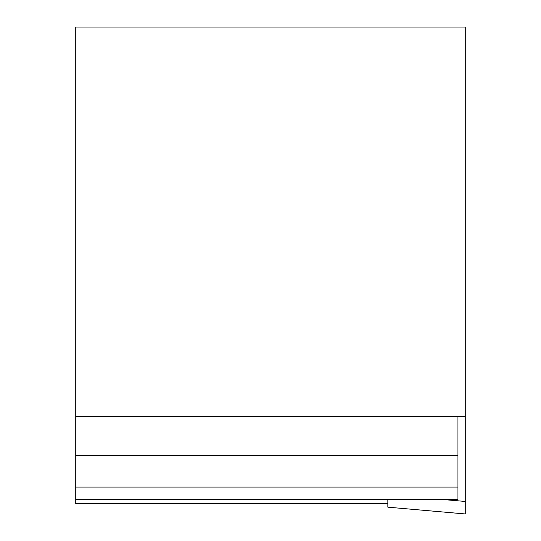 <?xml version="1.0" encoding="UTF-8"?>
<svg xmlns="http://www.w3.org/2000/svg" width="541" height="541" viewBox="0 0 541 541"><rect width="100%" height="100%" fill="white"/><g stroke="black" fill="none" stroke-linecap="round" stroke-linejoin="round"><path stroke-width="0.81" d="M387.843 503.617L75.747 503.63L75.747 416.556L465.253 416.556L465.253 27.05L75.747 27.05L75.747 416.556M75.747 487.056L457.95 487.056L457.95 455.454L75.747 455.454M457.95 416.556L457.95 455.454M457.95 487.056L457.95 499.586L75.747 499.586M465.253 416.556L465.253 501.446L443.606 499.586M465.253 501.446L465.253 513.95L387.843 507.174L465.253 513.95M387.843 499.586L387.843 507.174M457.95 499.323L75.747 499.323M75.747 503.63L387.843 503.63"/></g></svg>
